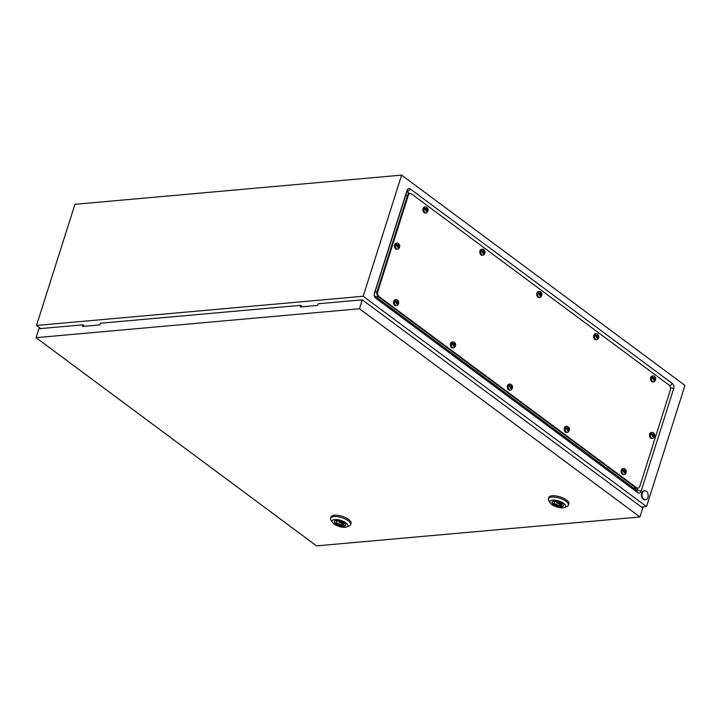 <?xml version="1.0" encoding="UTF-8"?>
<svg xmlns="http://www.w3.org/2000/svg" width="721" height="721" viewBox="0 0 721 721"><rect width="100%" height="100%" fill="white"/><g stroke="black" fill="none" stroke-linecap="round" stroke-linejoin="round"><path stroke-width="1.08" d="M374.217 294.501L406.68 192.183A0.739 0.505 -95.1 0 1 407.347 191.876L409.717 193.643M637.661 488.126L637.103 489.901A0.739 0.505 -95.1 0 1 636.436 490.208L374.406 295.7A0.739 0.505 -95.1 0 1 374.316 295.61M641.447 507.034L646.521 506.584L684.95 385.429L401.615 175.113L74.939 204.313L36.51 325.468L40.691 328.569M672.387 383.536L410.366 189.037A3.74 2.56 84.9 0 0 406.968 190.587L374.442 293.114A3.74 2.56 84.9 0 0 374.28 293.817A3.74 2.56 84.9 0 0 374.505 296.331A3.74 2.56 84.9 0 0 375.749 298.161L637.77 492.659A3.74 2.56 84.9 0 0 641.167 491.109L673.693 388.583A3.74 2.56 84.9 0 0 672.387 383.536L669.827 385.951M646.521 506.584L363.186 296.259L401.615 175.113M363.186 296.259L36.51 325.468M643.835 499.229A4.506 3.091 -95.1 0 1 642.032 494.309A4.506 3.091 -95.1 0 1 644.691 490.776A4.506 3.091 -95.1 0 1 646.358 491.289A4.506 3.091 -95.1 0 1 648.161 496.21A4.506 3.091 -95.1 0 1 645.493 499.743A4.506 3.091 -95.1 0 1 643.835 499.229M645.223 499.752A4.506 3.091 -95.1 0 1 644.953 499.797A4.506 3.091 -95.1 0 1 643.294 499.283A4.506 3.091 -95.1 0 1 641.483 494.363A4.506 3.091 -95.1 0 1 644.15 490.821A4.506 3.091 -95.1 0 1 644.421 490.821M557.198 502.988L558.982 503.853L557.198 502.988M550.195 502.925L548.762 500.653A10.509 3.984 17.6 0 1 548.375 498.815A10.509 3.984 17.6 0 1 551.781 497.084A10.509 3.984 17.6 0 1 563.128 499.59A10.509 3.984 17.6 0 1 568.409 505.169A10.509 3.984 17.6 0 1 567.039 506.448L564.552 507.476A8.255 3.136 17.6 0 1 562.957 507.836A8.255 3.136 17.6 0 1 550.195 502.925A8.255 3.136 17.6 0 1 552.565 500.122A8.255 3.136 17.6 0 1 562.867 502.843A8.255 3.136 17.6 0 1 564.552 507.476M548.375 498.815L548.798 497.49A10.509 3.984 17.6 0 1 552.205 495.76A10.509 3.984 17.6 0 1 563.543 498.265A10.509 3.984 17.6 0 1 568.833 503.844L568.409 505.169M563.561 505.565A6.047 2.289 17.6 0 1 561.713 506.34A6.047 2.289 17.6 0 1 555.467 505.024A6.047 2.289 17.6 0 1 552.106 501.933M553.962 501.158A6.047 2.289 17.6 0 1 560.487 502.6A6.047 2.289 17.6 0 1 563.525 505.809A6.047 2.289 17.6 0 1 561.569 506.8A6.047 2.289 17.6 0 1 555.044 505.358A6.047 2.289 17.6 0 1 552.007 502.149A6.047 2.289 17.6 0 1 553.962 501.158M554.846 501.807A3.902 1.478 -162.4 0 0 554.188 502.339A3.902 1.478 -162.4 0 0 555.765 504.204A3.902 1.478 -162.4 0 0 559.613 505.349L561.659 505.736L560.974 505.223A3.902 1.478 -162.4 0 0 561.632 504.691A3.902 1.478 -162.4 0 0 560.055 502.825A3.902 1.478 -162.4 0 0 556.206 501.681L554.161 501.293L554.846 501.807L555.035 501.221M560.361 502.997L559.613 505.349M561.398 503.889L560.974 505.223M561.046 503.51L560.298 505.854M339.42 522.455L341.204 523.32L339.42 522.455M332.417 522.392L330.984 520.12A10.509 3.984 17.6 0 1 330.597 518.282A10.509 3.984 17.6 0 1 334.003 516.551A10.509 3.984 17.6 0 1 345.341 519.057A10.509 3.984 17.6 0 1 350.631 524.636A10.509 3.984 17.6 0 1 349.252 525.915L346.774 526.952A8.255 3.136 17.6 0 1 345.179 527.303A8.255 3.136 17.6 0 1 332.417 522.392A8.255 3.136 17.6 0 1 334.787 519.589A8.255 3.136 17.6 0 1 345.089 522.319A8.255 3.136 17.6 0 1 346.774 526.952M330.597 518.282L331.011 516.957A10.509 3.984 17.6 0 1 334.418 515.227A10.509 3.984 17.6 0 1 345.765 517.732A10.509 3.984 17.6 0 1 351.046 523.311L350.631 524.636M345.783 525.032A6.047 2.289 17.6 0 1 343.926 525.807A6.047 2.289 17.6 0 1 337.68 524.491A6.047 2.289 17.6 0 1 334.328 521.4M336.175 520.625A6.047 2.289 17.6 0 1 342.7 522.067A6.047 2.289 17.6 0 1 345.738 525.276A6.047 2.289 17.6 0 1 343.782 526.267A6.047 2.289 17.6 0 1 337.257 524.825A6.047 2.289 17.6 0 1 334.22 521.616A6.047 2.289 17.6 0 1 336.175 520.625M337.067 521.274A3.902 1.478 -162.4 0 0 336.41 521.806A3.902 1.478 -162.4 0 0 337.987 523.671A3.902 1.478 -162.4 0 0 341.835 524.816L343.881 525.203L343.196 524.69A3.902 1.478 -162.4 0 0 343.845 524.167A3.902 1.478 -162.4 0 0 342.277 522.292A3.902 1.478 -162.4 0 0 338.428 521.157L337.743 520.643L336.383 520.769L337.067 521.274L337.248 520.688M342.574 522.473L341.835 524.816M343.62 523.356L343.196 524.69M343.259 522.977L342.52 525.321M300.765 305.325L100.408 323.233L99.886 324.892L82.464 326.442L82.987 324.792L38.889 328.731L36.05 337.671L316.555 545.887L639.96 516.975L642.799 508.044L362.293 299.819L318.195 303.766L317.664 305.416L300.242 306.975L300.765 305.325L301.477 305.848L301.144 306.894M639.96 516.975L359.455 308.759L362.293 299.819M359.455 308.759L36.05 337.671M83.366 326.37L83.69 325.315L82.987 324.792M408.248 195.571A3.749 2.569 -95.1 0 1 410.276 193.589A3.749 2.569 -95.1 0 1 411.664 194.021L669.025 385.059A3.749 2.569 -95.1 0 1 670.332 390.124L639.888 486.116A3.749 2.569 -95.1 0 1 637.86 488.108A3.749 2.569 -95.1 0 1 636.472 487.675L379.111 296.637A3.749 2.569 -95.1 0 1 377.795 291.572L408.248 195.571L407.518 195.643A3.749 2.569 -95.1 0 1 409.537 193.652L410.276 193.589M635.489 488.315L637.121 488.171A3.749 2.569 -95.1 0 1 635.733 487.738L378.372 296.701A3.749 2.569 -95.1 0 1 377.065 291.635L407.518 195.643A3.749 2.569 -95.1 0 1 409.537 193.652L407.906 193.805M637.86 488.108L637.121 488.171A3.749 2.569 -95.1 0 1 635.733 487.738L378.372 296.701A3.749 2.569 -95.1 0 1 377.065 291.635L407.518 195.643L405.878 195.788M652.947 432.537L653.469 432.834C655.182 434.366 655.173 436.142 653.451 438.152A3.001 2.055 -95.1 0 1 652.757 438.404A3.001 2.055 -95.1 0 1 651.649 438.062A3.001 2.055 -95.1 0 1 650.45 434.772A3.001 2.055 -95.1 0 1 652.226 432.42A3.001 2.055 -95.1 0 1 652.947 432.537A3.001 2.055 -95.1 0 1 653.334 432.762M651.387 434.655L652.478 435.277L652.415 436.142L654.407 436.899L654.091 434.547L651.649 433.826L651.387 434.655M652.757 438.404L651.838 438.485A3.001 2.055 -95.1 0 1 650.73 438.143A3.001 2.055 -95.1 0 1 649.522 434.862A3.001 2.055 -95.1 0 1 651.297 432.501L652.226 432.42M652.748 434.448L651.532 434.276M653.947 436.367L652.685 434.457L653.559 434.384M653.217 434.619L654.091 434.547A1.505 1.027 -95.1 0 1 654.28 435.592M653.127 435.376L654.001 435.304M653.154 435.484L654.028 435.403M654.028 436.124L654.668 436.07M652.956 436.304L653.767 436.232M652.974 436.322L653.695 436.259M624.548 468.713L625.071 469.01C626.783 470.543 626.783 472.318 625.053 474.337A3.001 2.055 -95.1 0 1 624.368 474.58A3.001 2.055 -95.1 0 1 623.259 474.238A3.001 2.055 -95.1 0 1 622.052 470.957A3.001 2.055 -95.1 0 1 623.827 468.596A3.001 2.055 -95.1 0 1 624.548 468.713A3.001 2.055 -95.1 0 1 624.936 468.938M622.989 470.831L624.089 471.453L624.025 472.318L626.017 473.075L625.693 470.723L624.756 470.02L624.35 470.624L623.259 470.002L622.989 470.831M624.368 474.58L623.44 474.661A3.001 2.055 -95.1 0 1 622.331 474.319A3.001 2.055 -95.1 0 1 621.123 471.038A3.001 2.055 -95.1 0 1 622.908 468.677L623.827 468.596M624.35 470.624L623.133 470.452M625.558 472.543L624.287 470.633L625.161 470.561M624.828 470.804L625.693 470.723A1.505 1.027 -95.1 0 1 625.891 471.768M624.737 471.552L625.603 471.48M624.765 471.66L625.63 471.579M625.63 472.3L626.279 472.246M624.557 472.48L625.368 472.408M624.575 472.507L625.296 472.435M567.643 426.471L568.166 426.778C569.887 428.301 569.878 430.077 568.148 432.095A3.001 2.055 -95.1 0 1 567.463 432.339A3.001 2.055 -95.1 0 1 566.355 431.996A3.001 2.055 -95.1 0 1 565.147 428.716A3.001 2.055 -95.1 0 1 566.931 426.354A3.001 2.055 -95.1 0 1 567.643 426.471A3.001 2.055 -95.1 0 1 568.031 426.697M566.093 428.589L567.184 429.22L567.121 430.077L569.112 430.834L568.797 428.481L566.355 427.76L566.093 428.589M567.463 432.339L566.535 432.42A3.001 2.055 -95.1 0 1 565.426 432.077A3.001 2.055 -95.1 0 1 564.219 428.797A3.001 2.055 -95.1 0 1 566.003 426.435L566.931 426.354M567.445 428.391L566.228 428.211M568.653 430.302L567.391 428.4L568.265 428.319M567.923 428.562L568.797 428.481A1.505 1.027 -95.1 0 1 568.986 429.527M567.833 429.319L568.698 429.238M567.86 429.419L568.734 429.337M568.725 430.067L569.374 430.004M510.738 384.23L511.27 384.536C512.982 386.059 512.973 387.835 511.243 389.854A3.001 2.055 -95.1 0 1 510.558 390.097A3.001 2.055 -95.1 0 1 509.45 389.755A3.001 2.055 -95.1 0 1 508.242 386.474A3.001 2.055 -95.1 0 1 510.026 384.113A3.001 2.055 -95.1 0 1 510.738 384.23A3.001 2.055 -95.1 0 1 511.135 384.455M509.188 386.348L510.279 386.979L510.216 387.835L512.207 388.592L511.892 386.24L509.45 385.528L509.188 386.348M510.558 390.097L509.63 390.178A3.001 2.055 -95.1 0 1 508.521 389.836A3.001 2.055 -95.1 0 1 507.323 386.555A3.001 2.055 -95.1 0 1 509.098 384.203L510.026 384.113M510.54 386.15L509.332 385.969M511.748 388.069L510.486 386.159L511.36 386.077M511.018 386.321L511.892 386.24A1.505 1.027 -95.1 0 1 512.081 387.294M510.928 387.078L511.802 386.997M510.955 387.177L511.829 387.105M511.829 387.826L512.469 387.763M510.747 387.997L511.568 387.925M510.765 388.024L511.495 387.961M453.842 341.997L454.365 342.295C456.078 343.827 456.069 345.593 454.338 347.612A3.001 2.055 -95.1 0 1 453.653 347.855A3.001 2.055 -95.1 0 1 452.545 347.513A3.001 2.055 -95.1 0 1 451.346 344.232A3.001 2.055 -95.1 0 1 453.121 341.88A3.001 2.055 -95.1 0 1 453.842 341.997A3.001 2.055 -95.1 0 1 454.23 342.223M452.283 344.115L454.257 346.296L454.663 345.692L455.302 346.35L454.987 344.007L454.041 343.304L453.644 343.908L452.545 343.286L452.283 344.115M453.653 347.855L452.734 347.937A3.001 2.055 -95.1 0 1 451.625 347.594A3.001 2.055 -95.1 0 1 450.418 344.314A3.001 2.055 -95.1 0 1 452.193 341.961L453.121 341.88M453.644 343.908L452.428 343.728M454.843 345.828L453.581 343.917L454.455 343.836M454.113 344.079L454.987 344.007A1.505 1.027 -95.1 0 1 455.176 345.053M454.023 344.836L454.897 344.755M454.05 344.935L454.924 344.863M454.924 345.584L455.564 345.53M396.938 299.756L397.46 300.053C399.173 301.585 399.164 303.352 397.442 305.371A3.001 2.055 -95.1 0 1 396.748 305.614A3.001 2.055 -95.1 0 1 395.649 305.271A3.001 2.055 -95.1 0 1 394.441 301.991A3.001 2.055 -95.1 0 1 396.217 299.639A3.001 2.055 -95.1 0 1 396.938 299.756A3.001 2.055 -95.1 0 1 397.325 299.981M395.378 301.874L397.352 304.055L397.758 303.451L398.398 304.118L398.082 301.766L395.64 301.045L395.378 301.874M396.748 305.614L395.829 305.704A3.001 2.055 -95.1 0 1 394.72 305.362A3.001 2.055 -95.1 0 1 393.513 302.081A3.001 2.055 -95.1 0 1 395.288 299.72L396.217 299.639M396.739 301.666L395.523 301.495M397.938 303.586L396.676 301.675L397.55 301.603M397.208 301.838L398.082 301.766A1.505 1.027 -95.1 0 1 398.271 302.811M397.118 302.595L397.992 302.523M397.145 302.703L398.019 302.622M398.019 303.343L398.668 303.289M397.938 243.247L398.47 243.545C400.182 245.077 400.173 246.852 398.443 248.862A3.001 2.055 -95.1 0 1 397.758 249.115A3.001 2.055 -95.1 0 1 396.649 248.763A3.001 2.055 -95.1 0 1 395.441 245.482A3.001 2.055 -95.1 0 1 397.226 243.13A3.001 2.055 -95.1 0 1 397.938 243.247A3.001 2.055 -95.1 0 1 398.334 243.473M396.388 245.365L397.478 245.987L397.415 246.843L399.407 247.609L399.092 245.257L396.649 244.536L396.388 245.365M397.758 249.115L396.829 249.196A3.001 2.055 -95.1 0 1 395.721 248.853A3.001 2.055 -95.1 0 1 394.522 245.573A3.001 2.055 -95.1 0 1 396.298 243.211L397.226 243.13M397.74 245.158L396.532 244.987M398.947 247.078L397.686 245.167L398.56 245.095M398.217 245.329L399.092 245.257A1.505 1.027 -95.1 0 1 399.281 246.303M398.127 246.086L399.001 246.014M398.154 246.194L399.028 246.113M399.028 246.834L399.668 246.78M426.336 207.071L426.859 207.369C428.571 208.901 428.571 210.667 426.841 212.686A3.001 2.055 -95.1 0 1 426.156 212.929A3.001 2.055 -95.1 0 1 425.048 212.587A3.001 2.055 -95.1 0 1 423.84 209.306A3.001 2.055 -95.1 0 1 425.615 206.954A3.001 2.055 -95.1 0 1 426.336 207.071A3.001 2.055 -95.1 0 1 426.724 207.297M424.777 209.189L426.76 211.37L427.156 210.766L427.805 211.433L427.481 209.081L426.544 208.378L426.138 208.982L425.048 208.36L424.777 209.189M426.156 212.929L425.228 213.019A3.001 2.055 -95.1 0 1 424.119 212.677A3.001 2.055 -95.1 0 1 422.912 209.396A3.001 2.055 -95.1 0 1 424.696 207.035L425.615 206.954M426.138 208.982L424.921 208.811M427.346 210.902L426.075 208.991L426.949 208.919M426.616 209.153L427.481 209.081A1.505 1.027 -95.1 0 1 427.679 210.126M426.526 209.91L427.391 209.838M426.553 210.018L427.418 209.937M427.418 210.658L428.067 210.604M426.345 210.838L427.156 210.766M426.363 210.856L427.084 210.793M540.146 291.545L540.669 291.852C542.381 293.375 542.372 295.15 540.651 297.169A3.001 2.055 -95.1 0 1 539.957 297.413A3.001 2.055 -95.1 0 1 538.848 297.07A3.001 2.055 -95.1 0 1 537.65 293.789A3.001 2.055 -95.1 0 1 539.425 291.428A3.001 2.055 -95.1 0 1 540.146 291.545A3.001 2.055 -95.1 0 1 540.534 291.771M538.587 293.663L539.678 294.294L539.614 295.15L541.606 295.907L541.291 293.555L538.848 292.834L538.587 293.663M539.957 297.413L539.038 297.494A3.001 2.055 -95.1 0 1 537.929 297.151A3.001 2.055 -95.1 0 1 536.721 293.871A3.001 2.055 -95.1 0 1 538.497 291.518L539.425 291.428M539.948 293.465L538.731 293.285M541.147 295.385L539.885 293.465M539.885 293.474L540.759 293.393M540.417 293.636L541.291 293.555A1.505 1.027 -95.1 0 1 541.48 294.61M540.326 294.393L541.201 294.312M540.353 294.492L541.228 294.42M541.228 295.141L541.868 295.078M540.155 295.313L540.966 295.24M540.173 295.34L540.894 295.277M483.241 249.313L483.764 249.61C485.476 251.142 485.467 252.909 483.746 254.928A3.001 2.055 -95.1 0 1 483.052 255.171A3.001 2.055 -95.1 0 1 481.952 254.828A3.001 2.055 -95.1 0 1 480.745 251.548A3.001 2.055 -95.1 0 1 482.52 249.196A3.001 2.055 -95.1 0 1 483.241 249.313A3.001 2.055 -95.1 0 1 483.629 249.538M481.682 251.431L483.656 253.612L484.061 253.008L484.71 253.666L484.386 251.314L481.943 250.602L481.682 251.431M483.052 255.171L482.133 255.252A3.001 2.055 -95.1 0 1 481.024 254.91A3.001 2.055 -95.1 0 1 479.816 251.629A3.001 2.055 -95.1 0 1 481.592 249.277L482.52 249.196M483.043 251.223L481.826 251.043M484.242 253.143L482.98 251.232L483.854 251.151M483.521 251.395L484.386 251.314A1.505 1.027 -95.1 0 1 484.584 252.368M483.421 252.152L484.296 252.071M483.449 252.251L484.323 252.179M484.323 252.9L484.972 252.846M483.25 253.08L484.061 253.008M483.268 253.098L483.989 253.035M597.051 333.787L597.574 334.093C599.286 335.616 599.277 337.392 597.547 339.411A3.001 2.055 -95.1 0 1 596.862 339.654A3.001 2.055 -95.1 0 1 595.753 339.312A3.001 2.055 -95.1 0 1 594.546 336.031A3.001 2.055 -95.1 0 1 596.33 333.67A3.001 2.055 -95.1 0 1 597.051 333.787A3.001 2.055 -95.1 0 1 597.439 334.012M595.492 335.905L596.582 336.527L596.519 337.392L598.511 338.149L598.196 335.797L595.753 335.076L595.492 335.905M596.862 339.654L595.934 339.735A3.001 2.055 -95.1 0 1 594.834 339.393A3.001 2.055 -95.1 0 1 593.626 336.112A3.001 2.055 -95.1 0 1 595.402 333.751L596.33 333.67M596.844 335.707L595.636 335.526M598.051 337.617L596.79 335.716L597.664 335.635M597.321 335.878L598.196 335.797A1.505 1.027 -95.1 0 1 598.385 336.842M597.231 336.635L598.106 336.554M597.258 336.734L598.133 336.653M598.133 337.383L598.772 337.32M597.051 337.554L597.871 337.482M597.069 337.581L597.799 337.518M653.947 376.029L654.479 376.326C656.191 377.858 656.182 379.634 654.452 381.652A3.001 2.055 -95.1 0 1 653.767 381.896A3.001 2.055 -95.1 0 1 652.658 381.553A3.001 2.055 -95.1 0 1 651.451 378.273A3.001 2.055 -95.1 0 1 653.235 375.911A3.001 2.055 -95.1 0 1 653.947 376.029A3.001 2.055 -95.1 0 1 654.335 376.254M652.397 378.146L653.487 378.768L653.424 379.634L655.416 380.391L655.101 378.038L652.658 377.317L652.397 378.146M653.767 381.896L652.838 381.977A3.001 2.055 -95.1 0 1 651.73 381.634A3.001 2.055 -95.1 0 1 650.531 378.354A3.001 2.055 -95.1 0 1 652.307 375.992L653.235 375.911M653.749 377.939L652.541 377.768M654.956 379.859L653.695 377.948L654.569 377.876M654.226 378.119L655.101 378.038A1.505 1.027 -95.1 0 1 655.29 379.084M654.136 378.867L655.01 378.795M654.163 378.976L655.038 378.895M655.029 379.616L655.677 379.561M653.956 379.796L654.767 379.724M653.974 379.823L654.704 379.751M670.467 387.619L673.693 388.583M637.103 489.901L641.167 491.109M636.436 490.208L637.77 492.659M374.406 295.7L375.749 298.161M374.226 294.294L374.442 293.114M406.68 192.183L406.968 190.587M407.347 191.876L410.366 189.037M634.101 487.892L636.472 487.675M376.741 296.845L379.111 296.637M375.425 291.78L377.795 291.572M652.487 434.258A1.505 1.027 -95.1 0 1 653.145 433.844A1.505 1.027 -95.1 0 1 653.677 434.015A1.505 1.027 -95.1 0 1 654.091 434.547M654.019 436.421A1.505 1.027 -95.1 0 1 653.361 436.836A1.505 1.027 -95.1 0 1 652.838 436.665A1.505 1.027 -95.1 0 1 652.415 436.142A1.505 1.027 -95.1 0 1 652.226 435.087M624.098 470.434A1.505 1.027 -95.1 0 1 624.756 470.02A1.505 1.027 -95.1 0 1 625.278 470.191A1.505 1.027 -95.1 0 1 625.693 470.723M625.63 472.597A1.505 1.027 -95.1 0 1 624.972 473.012A1.505 1.027 -95.1 0 1 624.44 472.841A1.505 1.027 -95.1 0 1 624.025 472.318A1.505 1.027 -95.1 0 1 623.827 471.264M567.193 428.202A1.505 1.027 -95.1 0 1 567.851 427.778A1.505 1.027 -95.1 0 1 568.373 427.959A1.505 1.027 -95.1 0 1 568.797 428.481M568.725 430.356A1.505 1.027 -95.1 0 1 568.067 430.779A1.505 1.027 -95.1 0 1 567.535 430.599A1.505 1.027 -95.1 0 1 567.121 430.077A1.505 1.027 -95.1 0 1 566.931 429.022M510.288 385.96A1.505 1.027 -95.1 0 1 510.946 385.546A1.505 1.027 -95.1 0 1 511.477 385.717A1.505 1.027 -95.1 0 1 511.892 386.24M511.82 388.114A1.505 1.027 -95.1 0 1 511.162 388.538A1.505 1.027 -95.1 0 1 510.63 388.367A1.505 1.027 -95.1 0 1 510.216 387.835A1.505 1.027 -95.1 0 1 510.026 386.789M453.383 343.719A1.505 1.027 -95.1 0 1 454.041 343.304A1.505 1.027 -95.1 0 1 454.572 343.475A1.505 1.027 -95.1 0 1 454.987 344.007M454.915 345.882A1.505 1.027 -95.1 0 1 454.257 346.296A1.505 1.027 -95.1 0 1 453.734 346.125A1.505 1.027 -95.1 0 1 453.311 345.593A1.505 1.027 -95.1 0 1 453.121 344.548M396.478 301.477A1.505 1.027 -95.1 0 1 397.136 301.063A1.505 1.027 -95.1 0 1 397.668 301.234A1.505 1.027 -95.1 0 1 398.082 301.766M398.01 303.64A1.505 1.027 -95.1 0 1 397.352 304.055A1.505 1.027 -95.1 0 1 396.829 303.883A1.505 1.027 -95.1 0 1 396.415 303.352A1.505 1.027 -95.1 0 1 396.217 302.306M397.487 244.969A1.505 1.027 -95.1 0 1 398.145 244.554A1.505 1.027 -95.1 0 1 398.677 244.725A1.505 1.027 -95.1 0 1 399.092 245.257M399.019 247.132A1.505 1.027 -95.1 0 1 398.362 247.546A1.505 1.027 -95.1 0 1 397.83 247.375A1.505 1.027 -95.1 0 1 397.415 246.843A1.505 1.027 -95.1 0 1 397.226 245.798M425.886 208.793A1.505 1.027 -95.1 0 1 426.544 208.378A1.505 1.027 -95.1 0 1 427.066 208.549A1.505 1.027 -95.1 0 1 427.481 209.081M427.418 210.956A1.505 1.027 -95.1 0 1 426.76 211.37A1.505 1.027 -95.1 0 1 426.228 211.199A1.505 1.027 -95.1 0 1 425.814 210.667A1.505 1.027 -95.1 0 1 425.615 209.622M539.687 293.276A1.505 1.027 -95.1 0 1 540.344 292.852A1.505 1.027 -95.1 0 1 540.876 293.032A1.505 1.027 -95.1 0 1 541.291 293.555M541.219 295.43A1.505 1.027 -95.1 0 1 540.561 295.853A1.505 1.027 -95.1 0 1 540.038 295.682A1.505 1.027 -95.1 0 1 539.614 295.15A1.505 1.027 -95.1 0 1 539.425 294.105M482.782 251.034A1.505 1.027 -95.1 0 1 483.44 250.62A1.505 1.027 -95.1 0 1 483.971 250.791A1.505 1.027 -95.1 0 1 484.386 251.314M484.314 253.197A1.505 1.027 -95.1 0 1 483.656 253.612A1.505 1.027 -95.1 0 1 483.133 253.441A1.505 1.027 -95.1 0 1 482.719 252.909A1.505 1.027 -95.1 0 1 482.52 251.863M596.591 335.517A1.505 1.027 -95.1 0 1 597.249 335.094A1.505 1.027 -95.1 0 1 597.781 335.274A1.505 1.027 -95.1 0 1 598.196 335.797M598.124 337.671A1.505 1.027 -95.1 0 1 597.466 338.095A1.505 1.027 -95.1 0 1 596.934 337.915A1.505 1.027 -95.1 0 1 596.519 337.392A1.505 1.027 -95.1 0 1 596.33 336.337M653.496 377.75A1.505 1.027 -95.1 0 1 654.154 377.335A1.505 1.027 -95.1 0 1 654.677 377.507A1.505 1.027 -95.1 0 1 655.101 378.038M655.029 379.913A1.505 1.027 -95.1 0 1 654.371 380.327A1.505 1.027 -95.1 0 1 653.839 380.156A1.505 1.027 -95.1 0 1 653.424 379.634A1.505 1.027 -95.1 0 1 653.235 378.579M644.691 490.776L644.15 490.821M645.493 499.743L644.953 499.797M557.27 501.825L556.837 503.177M559.415 502.501L558.982 503.853M339.483 521.292L339.059 522.644M341.628 521.968L341.204 523.32"/></g></svg>

